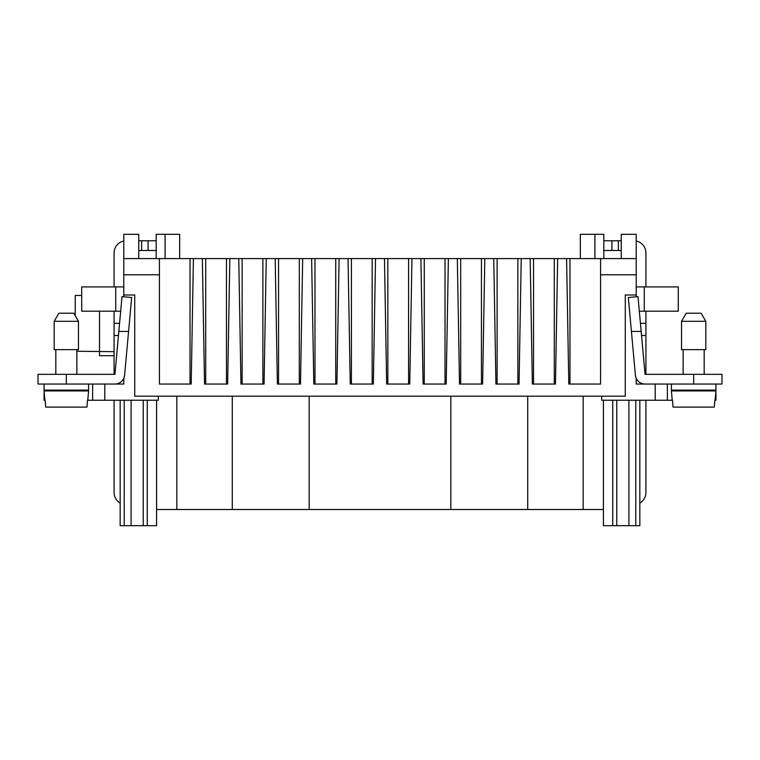 <?xml version="1.0" encoding="UTF-8"?>
<svg xmlns="http://www.w3.org/2000/svg" width="760" height="760" viewBox="0 0 760 760"><rect width="100%" height="100%" fill="white"/><g stroke="black" fill="none" stroke-linecap="round" stroke-linejoin="round"><path stroke-width="1.14" d="M309.168 396.188L309.168 509.514L156.589 509.514L156.589 400.235L156.589 525.702L147.279 525.702L147.279 400.235M309.168 509.514L450.832 509.514L450.832 396.188M527.725 396.188L527.725 509.514L450.832 509.514M554.297 258.58L530.176 258.58L532.361 384.047L555.465 384.047L557.659 258.58L554.297 258.58L554.297 384.047M533.539 258.58L533.539 384.047M527.725 509.514L603.411 509.514L603.411 400.235M299.307 258.58L275.196 258.58L277.381 384.047L300.485 384.047L302.68 258.58L299.307 258.58L299.307 384.047M179.655 258.58L179.655 234.298L165.091 234.298L165.091 258.58M190.028 258.58L159.419 258.58L159.419 384.047L191.207 384.047L193.401 258.58L190.028 258.58L190.028 384.047M667.365 384.047L667.365 400.235L672.467 400.235M159.419 258.58L123.804 258.58L123.804 234.298L138.748 234.298L138.748 258.58M372.162 258.58L348.042 258.58L350.236 384.047L373.34 384.047L375.526 258.58L372.162 258.58L372.162 384.047M335.74 258.58L311.619 258.58L313.813 384.047L336.908 384.047L339.102 258.58L335.74 258.58L335.74 384.047M262.884 258.58L238.763 258.58L240.958 384.047L264.062 384.047L266.247 258.58L262.884 258.58L262.884 384.047M445.018 258.58L420.897 258.58L423.092 384.047L446.186 384.047L448.381 258.58L445.018 258.58L445.018 384.047M424.26 258.58L424.26 384.047M569.971 258.58L566.599 258.58L568.793 384.047L600.581 384.047L600.581 258.58L569.971 258.58L569.971 384.047M92.635 384.047L92.635 400.235L158.28 400.235L158.28 396.188M242.136 258.58L242.136 384.047M408.585 258.58L384.474 258.58L386.659 384.047L409.763 384.047L411.958 258.58L408.585 258.58L408.585 384.047M645.914 311.191L645.914 374.338L645.069 374.338L693.671 374.338L693.671 384.047L636.196 384.047L636.196 378.29M715.929 384.047L715.929 400.235L714.865 400.235M481.441 258.58L457.32 258.58L459.515 384.047L482.619 384.047L484.804 258.58L481.441 258.58L481.441 384.047M460.693 258.58L460.693 384.047M44.07 384.047L44.07 400.235L45.134 400.235M226.461 258.58L202.34 258.58L204.535 384.047L227.639 384.047L229.824 258.58L226.461 258.58L226.461 384.047M123.804 378.29L123.804 384.047L114.931 384.047A9.709 9.709 0 0 0 124.602 375.212L131.67 297.502L121.999 296.628L118.835 331.436L128.582 331.436M314.982 258.58L314.982 384.047M156.18 258.58L156.18 234.298L165.091 234.298M667.365 400.235L601.721 400.235L601.721 396.188M621.253 258.58L621.253 234.298L636.196 234.298L636.196 258.58L600.581 258.58M616.769 400.235L616.769 525.702L639.834 525.702L639.834 400.235M351.415 258.58L351.415 384.047M603.411 509.514L603.411 525.702L616.769 525.702M232.275 509.514L232.275 396.188M636.196 296.79L636.196 258.58M278.559 258.58L278.559 384.047M123.804 296.79L123.804 295.003L134.729 295.003L134.729 396.188L625.271 396.188L625.271 295.003L636.196 295.003M87.533 400.235L92.635 400.235M123.804 295.003L123.804 258.58M120.165 400.235L120.165 525.702L131.09 525.702L131.09 400.235M517.864 258.58L493.753 258.58L495.938 384.047L519.042 384.047L521.236 258.58L517.864 258.58L517.864 384.047M497.116 258.58L497.116 384.047M603.82 258.58L603.82 234.298L594.909 234.298L594.909 258.58M387.837 258.58L387.837 384.047M147.279 525.702L143.232 525.702L143.232 400.235M143.232 525.702L131.09 525.702M205.703 258.58L205.703 384.047M636.196 384.047L645.914 384.047M594.909 234.298L580.346 234.298L580.346 258.58M114.085 384.047L123.804 384.047M566.599 258.58L557.659 258.58M530.176 258.58L521.236 258.58M493.753 258.58L484.804 258.58M457.32 258.58L448.381 258.58M420.897 258.58L411.958 258.58M384.474 258.58L375.526 258.58M348.042 258.58L339.102 258.58M311.619 258.58L302.68 258.58M275.196 258.58L266.247 258.58M238.763 258.58L229.824 258.58M202.34 258.58L193.401 258.58M693.671 384.047L722 384.047L722 374.338L693.671 374.338M671.413 384.047L671.413 390.117L715.929 390.117M683.145 390.117L683.145 390.925M704.188 390.117L704.188 390.925M672.192 399.836L671.413 390.925L715.929 390.925L715.15 399.836M672.429 399.836L673.075 407.113L714.257 407.113L714.903 399.836M683.145 349.647L683.145 374.338M704.188 349.647L704.188 374.338M705.812 349.647L681.53 349.647L681.53 321.309L705.812 321.309L705.812 349.647M681.53 321.309L686.204 313.215L701.138 313.215L705.812 321.309M645.069 374.338L638.001 296.628L628.33 297.502L635.398 375.212A9.709 9.709 0 0 0 645.069 384.047M641.164 331.436L631.417 331.436M635.398 375.212L635.312 374.338L635.398 375.212M645.914 492.518A12.141 12.141 0 0 1 639.834 503.034A12.141 12.141 0 0 0 645.914 492.518L645.914 400.235M636.196 241.015A12.141 12.141 0 0 1 645.914 252.909L645.914 286.909M645.914 323.342L640.433 323.342M603.82 240.768L621.253 240.768M603.82 250.487L621.253 250.487M618.383 240.768L618.383 250.487M636.196 286.909L678.29 286.909L678.29 311.191L639.331 311.191M114.085 311.191L114.085 374.338L114.931 374.338L118.835 331.436M114.085 323.342L119.567 323.342M114.085 400.235L114.085 492.518A12.141 12.141 0 0 0 120.165 503.034M123.804 241.015A12.141 12.141 0 0 0 114.085 252.909L114.085 286.909M99.522 311.191L99.522 355.718L114.085 355.718M114.085 351.671L76.855 351.253M75.24 315.704L75.24 295.422L81.71 295.422M114.931 374.338L38 374.338L38 384.047L114.931 384.047M55.812 349.647L55.812 374.338M76.855 349.647L76.855 374.338M78.47 349.647L54.188 349.647L54.188 321.309L78.47 321.309L78.47 349.647M54.188 321.309L58.862 313.215L73.796 313.215L78.47 321.309M88.587 384.047L88.587 390.117L44.07 390.117M55.812 390.117L55.812 390.925M76.855 390.117L76.855 390.925M44.849 399.836L44.07 390.925L88.587 390.925L87.809 399.836M45.096 399.836L45.742 407.113L86.925 407.113L87.571 399.836M138.748 250.487L156.18 250.487M138.748 240.768L156.18 240.768M141.616 240.768L141.616 250.487M123.804 286.909L81.71 286.909L81.71 311.191L120.669 311.191M176.823 509.514L176.823 396.188M104.785 384.047L104.785 400.235M635.788 525.702L635.788 400.235M628.909 525.702L628.909 400.235M612.721 400.235L612.721 525.702M655.215 384.047L655.215 400.235M159.419 274.769L123.804 274.769M124.212 400.235L124.212 525.702M636.196 274.769L600.581 274.769M583.177 509.514L583.177 396.188M611.914 240.768L611.914 250.487M644.29 286.909L644.29 311.191M645.914 335.483L641.535 335.483M114.085 335.483L118.465 335.483M66.329 374.338L66.329 384.047M148.086 240.768L148.086 250.487M115.71 286.909L115.71 311.191"/></g></svg>
